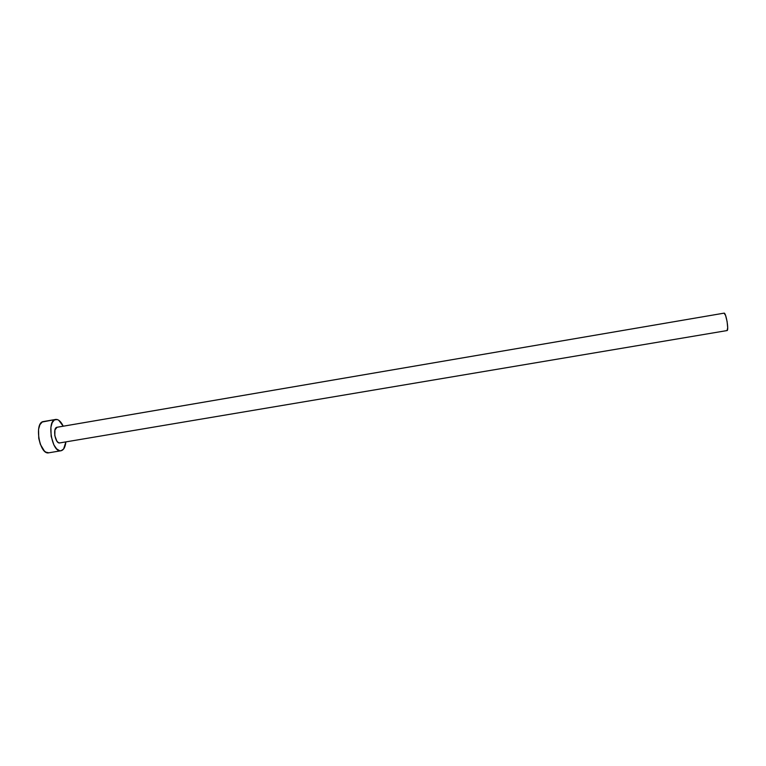 <?xml version="1.0" encoding="UTF-8"?>
<svg xmlns="http://www.w3.org/2000/svg" width="766" height="766" viewBox="0 0 766 766"><rect width="100%" height="100%" fill="white"/><g stroke="black" fill="none" stroke-linecap="round" stroke-linejoin="round"><path stroke-width="1.15" d="M59.758 442.92L727.03 330.567C729.108 330.692 725.996 312.356 724.071 313.15L57.077 427.256C52.404 427.639 55.2 444.098 59.738 442.92L58.273 442.566L56.818 441.063L54.817 435.672L54.941 429.927L57.086 427.256L724.052 313.15L725.584 315.458L727.106 321.567L727.7 327.848L727.03 330.567L59.758 442.92L727.03 330.567M55.516 419.471L43.451 421.549C33.895 422.315 39.487 455.243 48.756 452.811L60.887 450.781M61.069 450.753L60.983 450.762C51.916 453.166 46.314 420.17 55.659 419.442L55.803 419.423C58.522 419.289 60.993 421.549 63.224 426.212L58.752 420.256L57.258 419.538L54.443 419.902L52.203 422.602L50.901 427.256L51.14 436.266L53.859 444.874L56.617 448.876L59.624 450.724L61.069 450.753L63.597 449.029L65.876 441.886C65.311 447.057 63.712 450.015 61.069 450.753M55.659 419.442L42.207 422.018L39.899 424.718L38.549 429.372L38.75 438.372L40.349 444.337L44.304 450.935L45.836 452.141L48.765 452.802M57.124 427.256L724.052 313.15M48.756 452.811L60.983 450.762"/></g></svg>
